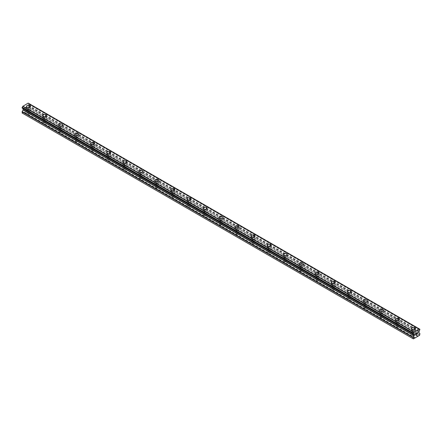 <?xml version="1.0" encoding="UTF-8"?>
<svg xmlns="http://www.w3.org/2000/svg" width="442" height="442" viewBox="0 0 442 442"><rect width="100%" height="100%" fill="white"/><g stroke="black" fill="none" stroke-linecap="round" stroke-linejoin="round"><path stroke-width="0.33" stroke-dasharray="2.21 1.66" d="M27.614 113.616A1.276 0.735 0 0 0 29.006 113.776A1.276 0.735 0 0 0 29.791 113.097A1.276 0.735 0 0 0 29.421 112.577A1.276 0.735 0 0 0 28.028 112.417A1.276 0.735 0 0 0 27.238 113.097A1.276 0.735 0 0 0 27.614 113.616M27.614 109.682A1.276 0.735 0 0 0 29.006 109.843A1.276 0.735 0 0 0 29.791 109.163A1.276 0.735 0 0 0 29.421 108.638A1.276 0.735 0 0 0 28.028 108.483A1.276 0.735 0 0 0 27.238 109.163A1.276 0.735 0 0 0 27.614 109.682M30.504 106.384L30.504 106.384A1.983 1.144 180 0 1 29.277 107.445A1.983 1.144 180 0 1 27.111 107.196A1.983 1.144 180 0 1 26.531 106.384L26.531 106.384M43.653 122.882A1.276 0.735 0 0 0 45.045 123.036A1.276 0.735 0 0 0 45.83 122.357A1.276 0.735 0 0 0 45.46 121.837A1.276 0.735 0 0 0 44.067 121.677A1.276 0.735 0 0 0 43.283 122.357A1.276 0.735 0 0 0 43.653 122.882M43.653 118.942A1.276 0.735 0 0 0 45.045 119.102A1.276 0.735 0 0 0 45.83 118.423A1.276 0.735 0 0 0 45.46 117.904A1.276 0.735 0 0 0 44.067 117.743A1.276 0.735 0 0 0 43.283 118.423A1.276 0.735 0 0 0 43.653 118.942M46.543 115.644L46.543 115.644A1.983 1.144 180 0 1 45.316 116.705A1.983 1.144 180 0 1 43.15 116.456A1.983 1.144 180 0 1 42.57 115.644L42.57 115.644M59.692 132.141A1.276 0.735 0 0 0 61.084 132.302A1.276 0.735 0 0 0 61.874 131.617A1.276 0.735 0 0 0 61.499 131.097A1.276 0.735 0 0 0 60.106 130.937A1.276 0.735 0 0 0 59.322 131.617A1.276 0.735 0 0 0 59.692 132.141M59.692 128.202A1.276 0.735 0 0 0 61.084 128.362A1.276 0.735 0 0 0 61.874 127.683A1.276 0.735 0 0 0 61.499 127.163A1.276 0.735 0 0 0 60.106 127.003A1.276 0.735 0 0 0 59.322 127.683A1.276 0.735 0 0 0 59.692 128.202M62.582 124.909L62.582 124.904A1.983 1.144 180 0 1 62.582 124.909A1.983 1.144 180 0 1 61.355 125.964A1.983 1.144 180 0 1 59.195 125.716A1.983 1.144 180 0 1 58.609 124.909A1.983 1.144 180 0 1 58.609 124.904L58.609 124.909M75.737 141.401A1.276 0.735 0 0 0 77.123 141.562A1.276 0.735 0 0 0 77.914 140.882A1.276 0.735 0 0 0 77.538 140.357A1.276 0.735 0 0 0 76.151 140.197A1.276 0.735 0 0 0 75.361 140.882A1.276 0.735 0 0 0 75.737 141.401M75.737 137.462A1.276 0.735 0 0 0 77.123 137.622A1.276 0.735 0 0 0 77.914 136.943A1.276 0.735 0 0 0 77.538 136.423A1.276 0.735 0 0 0 76.151 136.263A1.276 0.735 0 0 0 75.361 136.943A1.276 0.735 0 0 0 75.737 137.462M78.621 134.169L78.621 134.169A1.983 1.144 180 0 1 77.394 135.224A1.983 1.144 180 0 1 75.234 134.976A1.983 1.144 180 0 1 74.654 134.169L74.654 134.164M91.776 150.661A1.276 0.735 0 0 0 93.168 150.821A1.276 0.735 0 0 0 93.953 150.142A1.276 0.735 0 0 0 93.582 149.617A1.276 0.735 0 0 0 92.19 149.462A1.276 0.735 0 0 0 91.4 150.142A1.276 0.735 0 0 0 91.776 150.661M91.776 146.727A1.276 0.735 0 0 0 93.168 146.888A1.276 0.735 0 0 0 93.953 146.203A1.276 0.735 0 0 0 93.582 145.683A1.276 0.735 0 0 0 92.19 145.523A1.276 0.735 0 0 0 91.4 146.203A1.276 0.735 0 0 0 91.776 146.727M94.66 143.429L94.66 143.429A1.983 1.144 180 0 1 93.439 144.49A1.983 1.144 180 0 1 91.273 144.241A1.983 1.144 180 0 1 90.693 143.429L90.693 143.429M107.815 159.921A1.276 0.735 0 0 0 109.207 160.081A1.276 0.735 0 0 0 109.992 159.402A1.276 0.735 0 0 0 109.622 158.882A1.276 0.735 0 0 0 108.229 158.722A1.276 0.735 0 0 0 107.439 159.402A1.276 0.735 0 0 0 107.815 159.921M107.815 155.987A1.276 0.735 0 0 0 109.207 156.148A1.276 0.735 0 0 0 109.992 155.468A1.276 0.735 0 0 0 109.622 154.943A1.276 0.735 0 0 0 108.229 154.783A1.276 0.735 0 0 0 107.439 155.468A1.276 0.735 0 0 0 107.815 155.987M110.704 152.689L110.704 152.689A1.983 1.144 180 0 1 109.478 153.75A1.983 1.144 180 0 1 107.312 153.501A1.983 1.144 180 0 1 106.732 152.689L106.732 152.689M123.854 169.181A1.276 0.735 0 0 0 125.246 169.341A1.276 0.735 0 0 0 126.036 168.662A1.276 0.735 0 0 0 125.661 168.142A1.276 0.735 0 0 0 124.268 167.982A1.276 0.735 0 0 0 123.484 168.662A1.276 0.735 0 0 0 123.854 169.181M123.854 165.247A1.276 0.735 0 0 0 125.246 165.407A1.276 0.735 0 0 0 126.036 164.728A1.276 0.735 0 0 0 125.661 164.203A1.276 0.735 0 0 0 124.268 164.048A1.276 0.735 0 0 0 123.484 164.728A1.276 0.735 0 0 0 123.854 165.247M126.743 161.949L126.743 161.949A1.983 1.144 180 0 1 125.517 163.01A1.983 1.144 180 0 1 123.357 162.761A1.983 1.144 180 0 1 122.771 161.949L122.771 161.949M139.899 178.446A1.276 0.735 0 0 0 141.285 178.601A1.276 0.735 0 0 0 142.075 177.922A1.276 0.735 0 0 0 141.7 177.402A1.276 0.735 0 0 0 140.307 177.242A1.276 0.735 0 0 0 139.523 177.922A1.276 0.735 0 0 0 139.899 178.446M139.899 174.507A1.276 0.735 0 0 0 141.285 174.667A1.276 0.735 0 0 0 142.075 173.988A1.276 0.735 0 0 0 141.7 173.468A1.276 0.735 0 0 0 140.307 173.308A1.276 0.735 0 0 0 139.523 173.988A1.276 0.735 0 0 0 139.899 174.507M142.783 171.209L142.783 171.209A1.983 1.144 180 0 1 141.556 172.269A1.983 1.144 180 0 1 139.396 172.021A1.983 1.144 180 0 1 138.816 171.209L138.816 171.209M155.938 187.706A1.276 0.735 0 0 0 157.324 187.867A1.276 0.735 0 0 0 158.114 187.181A1.276 0.735 0 0 0 157.739 186.662A1.276 0.735 0 0 0 156.352 186.502A1.276 0.735 0 0 0 155.562 187.181A1.276 0.735 0 0 0 155.938 187.706M155.938 183.767A1.276 0.735 0 0 0 157.324 183.927A1.276 0.735 0 0 0 158.114 183.248A1.276 0.735 0 0 0 157.739 182.728A1.276 0.735 0 0 0 156.352 182.568A1.276 0.735 0 0 0 155.562 183.248A1.276 0.735 0 0 0 155.938 183.767M158.822 180.474L158.822 180.469A1.983 1.144 180 0 1 158.822 180.474A1.983 1.144 180 0 1 157.601 181.529A1.983 1.144 180 0 1 155.435 181.281A1.983 1.144 180 0 1 154.855 180.474A1.983 1.144 180 0 1 154.855 180.469L154.855 180.469M171.977 196.966A1.276 0.735 0 0 0 173.369 197.126A1.276 0.735 0 0 0 174.154 196.447A1.276 0.735 0 0 0 173.783 195.922A1.276 0.735 0 0 0 172.391 195.762A1.276 0.735 0 0 0 171.601 196.447A1.276 0.735 0 0 0 171.977 196.966M171.977 193.027A1.276 0.735 0 0 0 173.369 193.187A1.276 0.735 0 0 0 174.154 192.508A1.276 0.735 0 0 0 173.783 191.988A1.276 0.735 0 0 0 172.391 191.828A1.276 0.735 0 0 0 171.601 192.508A1.276 0.735 0 0 0 171.977 193.027M174.866 189.734L174.866 189.734A1.983 1.144 180 0 1 173.64 190.789A1.983 1.144 180 0 1 171.474 190.541A1.983 1.144 180 0 1 170.894 189.734L170.894 189.728M188.016 206.226A1.276 0.735 0 0 0 189.408 206.386A1.276 0.735 0 0 0 190.193 205.707A1.276 0.735 0 0 0 189.822 205.182A1.276 0.735 0 0 0 188.43 205.027A1.276 0.735 0 0 0 187.646 205.707A1.276 0.735 0 0 0 188.016 206.226M188.016 202.292A1.276 0.735 0 0 0 189.408 202.453A1.276 0.735 0 0 0 190.193 201.767A1.276 0.735 0 0 0 189.822 201.248A1.276 0.735 0 0 0 188.43 201.088A1.276 0.735 0 0 0 187.646 201.767A1.276 0.735 0 0 0 188.016 202.292M190.905 198.994L190.905 198.994A1.983 1.144 180 0 1 189.679 200.055A1.983 1.144 180 0 1 187.518 199.806A1.983 1.144 180 0 1 186.933 198.994L186.933 198.988M204.055 215.486A1.276 0.735 0 0 0 205.447 215.646A1.276 0.735 0 0 0 206.237 214.967A1.276 0.735 0 0 0 205.862 214.447A1.276 0.735 0 0 0 204.469 214.287A1.276 0.735 0 0 0 203.685 214.967A1.276 0.735 0 0 0 204.055 215.486M204.055 211.552A1.276 0.735 0 0 0 205.447 211.712A1.276 0.735 0 0 0 206.237 211.033A1.276 0.735 0 0 0 205.862 210.508A1.276 0.735 0 0 0 204.469 210.348A1.276 0.735 0 0 0 203.685 211.033A1.276 0.735 0 0 0 204.055 211.552M206.944 208.254L206.944 208.254A1.983 1.144 180 0 1 205.718 209.315A1.983 1.144 180 0 1 203.558 209.066A1.983 1.144 180 0 1 202.977 208.254L202.977 208.254M220.099 224.746A1.276 0.735 0 0 0 221.486 224.906A1.276 0.735 0 0 0 222.276 224.227A1.276 0.735 0 0 0 221.901 223.707A1.276 0.735 0 0 0 220.514 223.547A1.276 0.735 0 0 0 219.724 224.227A1.276 0.735 0 0 0 220.099 224.746M220.099 220.812A1.276 0.735 0 0 0 221.486 220.972A1.276 0.735 0 0 0 222.276 220.293A1.276 0.735 0 0 0 221.901 219.768A1.276 0.735 0 0 0 220.514 219.608A1.276 0.735 0 0 0 219.724 220.293A1.276 0.735 0 0 0 220.099 220.812M222.983 217.514L222.983 217.514A1.983 1.144 180 0 1 221.757 218.575A1.983 1.144 180 0 1 219.597 218.326A1.983 1.144 180 0 1 219.017 217.514L219.017 217.514M236.138 234.006A1.276 0.735 0 0 0 237.531 234.166A1.276 0.735 0 0 0 238.315 233.487A1.276 0.735 0 0 0 237.945 232.967A1.276 0.735 0 0 0 236.553 232.807A1.276 0.735 0 0 0 235.763 233.487A1.276 0.735 0 0 0 236.138 234.006M236.138 230.072A1.276 0.735 0 0 0 237.531 230.232A1.276 0.735 0 0 0 238.315 229.553A1.276 0.735 0 0 0 237.945 229.033A1.276 0.735 0 0 0 236.553 228.873A1.276 0.735 0 0 0 235.763 229.553A1.276 0.735 0 0 0 236.138 230.072M239.023 226.774L239.023 226.774A1.983 1.144 180 0 1 237.802 227.834A1.983 1.144 180 0 1 235.636 227.586A1.983 1.144 180 0 1 235.056 226.774L235.056 226.774M252.178 243.271A1.276 0.735 0 0 0 253.57 243.431A1.276 0.735 0 0 0 254.354 242.746A1.276 0.735 0 0 0 253.984 242.227A1.276 0.735 0 0 0 252.592 242.067A1.276 0.735 0 0 0 251.807 242.746A1.276 0.735 0 0 0 252.178 243.271M252.178 239.332A1.276 0.735 0 0 0 253.57 239.492A1.276 0.735 0 0 0 254.354 238.813A1.276 0.735 0 0 0 253.984 238.293A1.276 0.735 0 0 0 252.592 238.133A1.276 0.735 0 0 0 251.807 238.813A1.276 0.735 0 0 0 252.178 239.332M255.067 236.039L255.067 236.034A1.983 1.144 180 0 1 255.067 236.039A1.983 1.144 180 0 1 253.841 237.094A1.983 1.144 180 0 1 251.675 236.846A1.983 1.144 180 0 1 251.095 236.039A1.983 1.144 180 0 1 251.095 236.034L251.095 236.034M268.217 252.531A1.276 0.735 0 0 0 269.609 252.691A1.276 0.735 0 0 0 270.399 252.012A1.276 0.735 0 0 0 270.023 251.487A1.276 0.735 0 0 0 268.631 251.327A1.276 0.735 0 0 0 267.846 252.012A1.276 0.735 0 0 0 268.217 252.531M268.217 248.592A1.276 0.735 0 0 0 269.609 248.752A1.276 0.735 0 0 0 270.399 248.072A1.276 0.735 0 0 0 270.023 247.553A1.276 0.735 0 0 0 268.631 247.393A1.276 0.735 0 0 0 267.846 248.072A1.276 0.735 0 0 0 268.217 248.592M271.106 245.293L271.106 245.299A1.983 1.144 180 0 1 269.88 246.354A1.983 1.144 180 0 1 267.719 246.106A1.983 1.144 180 0 1 267.134 245.299L267.134 245.293M284.261 261.791A1.276 0.735 0 0 0 285.648 261.951A1.276 0.735 0 0 0 286.438 261.272A1.276 0.735 0 0 0 286.062 260.747A1.276 0.735 0 0 0 284.676 260.592A1.276 0.735 0 0 0 283.886 261.272A1.276 0.735 0 0 0 284.261 261.791M284.261 257.857A1.276 0.735 0 0 0 285.648 258.017A1.276 0.735 0 0 0 286.438 257.332A1.276 0.735 0 0 0 286.062 256.813A1.276 0.735 0 0 0 284.676 256.653A1.276 0.735 0 0 0 283.886 257.332A1.276 0.735 0 0 0 284.261 257.857M287.145 254.559L287.145 254.559A1.983 1.144 180 0 1 285.919 255.62A1.983 1.144 180 0 1 283.758 255.371A1.983 1.144 180 0 1 283.178 254.559L283.178 254.553M300.3 271.051A1.276 0.735 0 0 0 301.693 271.211A1.276 0.735 0 0 0 302.477 270.532A1.276 0.735 0 0 0 302.101 270.012A1.276 0.735 0 0 0 300.715 269.852A1.276 0.735 0 0 0 299.925 270.532A1.276 0.735 0 0 0 300.3 271.051M300.3 267.117A1.276 0.735 0 0 0 301.693 267.277A1.276 0.735 0 0 0 302.477 266.592A1.276 0.735 0 0 0 302.101 266.073A1.276 0.735 0 0 0 300.715 265.913A1.276 0.735 0 0 0 299.925 266.592A1.276 0.735 0 0 0 300.3 267.117M303.184 263.819L303.184 263.819A1.983 1.144 180 0 1 301.963 264.88A1.983 1.144 180 0 1 299.798 264.631A1.983 1.144 180 0 1 299.217 263.819L299.217 263.819M316.339 280.311A1.276 0.735 0 0 0 317.732 280.471A1.276 0.735 0 0 0 318.516 279.792A1.276 0.735 0 0 0 318.146 279.272A1.276 0.735 0 0 0 316.754 279.112A1.276 0.735 0 0 0 315.964 279.792A1.276 0.735 0 0 0 316.339 280.311M316.339 276.377A1.276 0.735 0 0 0 317.732 276.537A1.276 0.735 0 0 0 318.516 275.858A1.276 0.735 0 0 0 318.146 275.333A1.276 0.735 0 0 0 316.754 275.173A1.276 0.735 0 0 0 315.964 275.858A1.276 0.735 0 0 0 316.339 276.377M319.229 273.079L319.229 273.079A1.983 1.144 180 0 1 318.002 274.139A1.983 1.144 180 0 1 315.837 273.891A1.983 1.144 180 0 1 315.257 273.079L315.257 273.079M332.378 289.571A1.276 0.735 0 0 0 333.771 289.731A1.276 0.735 0 0 0 334.561 289.051A1.276 0.735 0 0 0 334.185 288.532A1.276 0.735 0 0 0 332.793 288.372A1.276 0.735 0 0 0 332.008 289.051A1.276 0.735 0 0 0 332.378 289.571M332.378 285.637A1.276 0.735 0 0 0 333.771 285.797A1.276 0.735 0 0 0 334.561 285.118A1.276 0.735 0 0 0 334.185 284.598A1.276 0.735 0 0 0 332.793 284.438A1.276 0.735 0 0 0 332.008 285.118A1.276 0.735 0 0 0 332.378 285.637M335.268 282.339L335.268 282.339A1.983 1.144 180 0 1 334.041 283.399A1.983 1.144 180 0 1 331.881 283.151A1.983 1.144 180 0 1 331.296 282.339L331.296 282.339M348.423 298.836A1.276 0.735 0 0 0 349.81 298.996A1.276 0.735 0 0 0 350.6 298.311A1.276 0.735 0 0 0 350.224 297.792A1.276 0.735 0 0 0 348.832 297.632A1.276 0.735 0 0 0 348.047 298.311A1.276 0.735 0 0 0 348.423 298.836M348.423 294.897A1.276 0.735 0 0 0 349.81 295.057A1.276 0.735 0 0 0 350.6 294.378A1.276 0.735 0 0 0 350.224 293.858A1.276 0.735 0 0 0 348.832 293.698A1.276 0.735 0 0 0 348.047 294.378A1.276 0.735 0 0 0 348.423 294.897M351.307 291.604L351.307 291.598A1.983 1.144 180 0 1 351.307 291.604A1.983 1.144 180 0 1 350.081 292.659A1.983 1.144 180 0 1 347.92 292.411A1.983 1.144 180 0 1 347.34 291.604A1.983 1.144 180 0 1 347.34 291.598L347.34 291.598M364.462 308.096A1.276 0.735 0 0 0 365.849 308.256A1.276 0.735 0 0 0 366.639 307.577A1.276 0.735 0 0 0 366.263 307.052A1.276 0.735 0 0 0 364.877 306.892A1.276 0.735 0 0 0 364.086 307.577A1.276 0.735 0 0 0 364.462 308.096M364.462 304.157A1.276 0.735 0 0 0 365.849 304.317A1.276 0.735 0 0 0 366.639 303.637A1.276 0.735 0 0 0 366.263 303.118A1.276 0.735 0 0 0 364.877 302.958A1.276 0.735 0 0 0 364.086 303.637A1.276 0.735 0 0 0 364.462 304.157M367.346 300.864L367.346 300.858A1.983 1.144 180 0 1 367.346 300.864A1.983 1.144 180 0 1 366.125 301.919A1.983 1.144 180 0 1 363.959 301.671A1.983 1.144 180 0 1 363.379 300.864A1.983 1.144 180 0 1 363.379 300.858L363.379 300.858M380.501 317.356A1.276 0.735 0 0 0 381.894 317.516A1.276 0.735 0 0 0 382.678 316.837A1.276 0.735 0 0 0 382.308 316.312A1.276 0.735 0 0 0 380.916 316.152A1.276 0.735 0 0 0 380.126 316.837A1.276 0.735 0 0 0 380.501 317.356M380.501 313.422A1.276 0.735 0 0 0 381.894 313.577A1.276 0.735 0 0 0 382.678 312.897A1.276 0.735 0 0 0 382.308 312.378A1.276 0.735 0 0 0 380.916 312.218A1.276 0.735 0 0 0 380.126 312.897A1.276 0.735 0 0 0 380.501 313.422M383.391 310.124L383.391 310.124A1.983 1.144 180 0 1 382.164 311.179A1.983 1.144 180 0 1 379.998 310.936A1.983 1.144 180 0 1 379.418 310.124L379.418 310.118M396.54 326.616A1.276 0.735 0 0 0 397.933 326.776A1.276 0.735 0 0 0 398.717 326.097A1.276 0.735 0 0 0 398.347 325.577A1.276 0.735 0 0 0 396.955 325.417A1.276 0.735 0 0 0 396.17 326.097A1.276 0.735 0 0 0 396.54 326.616M396.54 322.682A1.276 0.735 0 0 0 397.933 322.842A1.276 0.735 0 0 0 398.717 322.157A1.276 0.735 0 0 0 398.347 321.638A1.276 0.735 0 0 0 396.955 321.478A1.276 0.735 0 0 0 396.17 322.157A1.276 0.735 0 0 0 396.54 322.682M399.43 319.384L399.43 319.384A1.983 1.144 180 0 1 398.203 320.444A1.983 1.144 180 0 1 396.038 320.196A1.983 1.144 180 0 1 395.457 319.384L395.457 319.384M412.579 335.876A1.276 0.735 0 0 0 413.972 336.036A1.276 0.735 0 0 0 414.762 335.356A1.276 0.735 0 0 0 414.386 334.837A1.276 0.735 0 0 0 412.994 334.677A1.276 0.735 0 0 0 412.209 335.356A1.276 0.735 0 0 0 412.579 335.876M412.579 331.942A1.276 0.735 0 0 0 413.972 332.102A1.276 0.735 0 0 0 414.762 331.423A1.276 0.735 0 0 0 414.386 330.898A1.276 0.735 0 0 0 412.994 330.738A1.276 0.735 0 0 0 412.209 331.423A1.276 0.735 0 0 0 412.579 331.942M415.469 328.644L415.469 328.644A1.983 1.144 180 0 1 414.242 329.704A1.983 1.144 180 0 1 412.082 329.456A1.983 1.144 180 0 1 411.496 328.644L411.496 328.644M412.082 332.229A1.983 1.144 0 0 0 414.242 332.478A1.983 1.144 0 0 0 415.469 331.423A1.983 1.144 0 0 0 414.889 330.61A1.983 1.144 0 0 0 412.723 330.362A1.983 1.144 0 0 0 411.496 331.423A1.983 1.144 0 0 0 412.082 332.229M412.082 329.732A1.983 1.144 0 0 0 414.242 329.981A1.983 1.144 0 0 0 415.469 328.92A1.983 1.144 0 0 0 414.889 328.113A1.983 1.144 0 0 0 412.723 327.865A1.983 1.144 0 0 0 411.496 328.92A1.983 1.144 0 0 0 412.082 329.732M396.038 322.969A1.983 1.144 0 0 0 398.203 323.218A1.983 1.144 0 0 0 399.43 322.157A1.983 1.144 0 0 0 398.85 321.351A1.983 1.144 0 0 0 396.684 321.102A1.983 1.144 0 0 0 395.457 322.157A1.983 1.144 0 0 0 396.038 322.969M396.038 320.472A1.983 1.144 0 0 0 398.203 320.721A1.983 1.144 0 0 0 399.43 319.66A1.983 1.144 0 0 0 398.85 318.853A1.983 1.144 0 0 0 396.684 318.605A1.983 1.144 0 0 0 395.457 319.66A1.983 1.144 0 0 0 396.038 320.472M379.998 313.709A1.983 1.144 0 0 0 382.164 313.958A1.983 1.144 0 0 0 383.391 312.897A1.983 1.144 0 0 0 382.805 312.091A1.983 1.144 0 0 0 380.645 311.842A1.983 1.144 0 0 0 379.418 312.897A1.983 1.144 0 0 0 379.998 313.709M379.998 311.212A1.983 1.144 0 0 0 382.164 311.461A1.983 1.144 0 0 0 383.391 310.4A1.983 1.144 0 0 0 382.805 309.588A1.983 1.144 0 0 0 380.645 309.345A1.983 1.144 0 0 0 379.418 310.4A1.983 1.144 0 0 0 379.998 311.212M363.959 304.45A1.983 1.144 0 0 0 366.125 304.698A1.983 1.144 0 0 0 367.346 303.637A1.983 1.144 0 0 0 366.766 302.825A1.983 1.144 0 0 0 364.606 302.582A1.983 1.144 0 0 0 363.379 303.637A1.983 1.144 0 0 0 363.959 304.45M363.959 301.952A1.983 1.144 0 0 0 366.125 302.201A1.983 1.144 0 0 0 367.346 301.14A1.983 1.144 0 0 0 366.766 300.328A1.983 1.144 0 0 0 364.606 300.079A1.983 1.144 0 0 0 363.379 301.14A1.983 1.144 0 0 0 363.959 301.952M347.92 295.19A1.983 1.144 0 0 0 350.081 295.438A1.983 1.144 0 0 0 351.307 294.378A1.983 1.144 0 0 0 350.727 293.565A1.983 1.144 0 0 0 348.561 293.317A1.983 1.144 0 0 0 347.34 294.378A1.983 1.144 0 0 0 347.92 295.19M347.92 292.687A1.983 1.144 0 0 0 350.081 292.936A1.983 1.144 0 0 0 351.307 291.88A1.983 1.144 0 0 0 350.727 291.068A1.983 1.144 0 0 0 348.561 290.819A1.983 1.144 0 0 0 347.34 291.88A1.983 1.144 0 0 0 347.92 292.687M331.881 285.924A1.983 1.144 0 0 0 334.041 286.173A1.983 1.144 0 0 0 335.268 285.118A1.983 1.144 0 0 0 334.688 284.305A1.983 1.144 0 0 0 332.522 284.057A1.983 1.144 0 0 0 331.296 285.118A1.983 1.144 0 0 0 331.881 285.924M331.881 283.427A1.983 1.144 0 0 0 334.041 283.676A1.983 1.144 0 0 0 335.268 282.62A1.983 1.144 0 0 0 334.688 281.808A1.983 1.144 0 0 0 332.522 281.56A1.983 1.144 0 0 0 331.296 282.62A1.983 1.144 0 0 0 331.881 283.427M315.837 276.664A1.983 1.144 0 0 0 318.002 276.913A1.983 1.144 0 0 0 319.229 275.858A1.983 1.144 0 0 0 318.643 275.046A1.983 1.144 0 0 0 316.483 274.797A1.983 1.144 0 0 0 315.257 275.858A1.983 1.144 0 0 0 315.837 276.664M315.837 274.167A1.983 1.144 0 0 0 318.002 274.416A1.983 1.144 0 0 0 319.229 273.355A1.983 1.144 0 0 0 318.643 272.548A1.983 1.144 0 0 0 316.483 272.3A1.983 1.144 0 0 0 315.257 273.355A1.983 1.144 0 0 0 315.837 274.167M299.798 267.404A1.983 1.144 0 0 0 301.963 267.653A1.983 1.144 0 0 0 303.184 266.592A1.983 1.144 0 0 0 302.604 265.786A1.983 1.144 0 0 0 300.444 265.537A1.983 1.144 0 0 0 299.217 266.592A1.983 1.144 0 0 0 299.798 267.404M299.798 264.907A1.983 1.144 0 0 0 301.963 265.156A1.983 1.144 0 0 0 303.184 264.095A1.983 1.144 0 0 0 302.604 263.288A1.983 1.144 0 0 0 300.444 263.04A1.983 1.144 0 0 0 299.217 264.095A1.983 1.144 0 0 0 299.798 264.907M283.758 258.145A1.983 1.144 0 0 0 285.919 258.393A1.983 1.144 0 0 0 287.145 257.332A1.983 1.144 0 0 0 286.565 256.526A1.983 1.144 0 0 0 284.399 256.277A1.983 1.144 0 0 0 283.178 257.332A1.983 1.144 0 0 0 283.758 258.145M283.758 255.647A1.983 1.144 0 0 0 285.919 255.896A1.983 1.144 0 0 0 287.145 254.835A1.983 1.144 0 0 0 286.565 254.028A1.983 1.144 0 0 0 284.399 253.78A1.983 1.144 0 0 0 283.178 254.835A1.983 1.144 0 0 0 283.758 255.647M267.719 248.885A1.983 1.144 0 0 0 269.88 249.133A1.983 1.144 0 0 0 271.106 248.072A1.983 1.144 0 0 0 270.526 247.26A1.983 1.144 0 0 0 268.36 247.017A1.983 1.144 0 0 0 267.134 248.072A1.983 1.144 0 0 0 267.719 248.885M267.719 246.387A1.983 1.144 0 0 0 269.88 246.636A1.983 1.144 0 0 0 271.106 245.575A1.983 1.144 0 0 0 270.526 244.763A1.983 1.144 0 0 0 268.36 244.514A1.983 1.144 0 0 0 267.134 245.575A1.983 1.144 0 0 0 267.719 246.387M251.675 239.625A1.983 1.144 0 0 0 253.841 239.873A1.983 1.144 0 0 0 255.067 238.813A1.983 1.144 0 0 0 254.482 238A1.983 1.144 0 0 0 252.321 237.752A1.983 1.144 0 0 0 251.095 238.813A1.983 1.144 0 0 0 251.675 239.625M251.675 237.127A1.983 1.144 0 0 0 253.841 237.371A1.983 1.144 0 0 0 255.067 236.315A1.983 1.144 0 0 0 254.482 235.503A1.983 1.144 0 0 0 252.321 235.255A1.983 1.144 0 0 0 251.095 236.315A1.983 1.144 0 0 0 251.675 237.127M235.636 230.359A1.983 1.144 0 0 0 237.802 230.608A1.983 1.144 0 0 0 239.023 229.553A1.983 1.144 0 0 0 238.442 228.741A1.983 1.144 0 0 0 236.282 228.492A1.983 1.144 0 0 0 235.056 229.553A1.983 1.144 0 0 0 235.636 230.359M235.636 227.862A1.983 1.144 0 0 0 237.802 228.111A1.983 1.144 0 0 0 239.023 227.055A1.983 1.144 0 0 0 238.442 226.243A1.983 1.144 0 0 0 236.282 225.995A1.983 1.144 0 0 0 235.056 227.055A1.983 1.144 0 0 0 235.636 227.862M219.597 221.099A1.983 1.144 0 0 0 221.757 221.348A1.983 1.144 0 0 0 222.983 220.293A1.983 1.144 0 0 0 222.403 219.481A1.983 1.144 0 0 0 220.243 219.232A1.983 1.144 0 0 0 219.017 220.293A1.983 1.144 0 0 0 219.597 221.099M219.597 218.602A1.983 1.144 0 0 0 221.757 218.851A1.983 1.144 0 0 0 222.983 217.796A1.983 1.144 0 0 0 222.403 216.983A1.983 1.144 0 0 0 220.243 216.735A1.983 1.144 0 0 0 219.017 217.796A1.983 1.144 0 0 0 219.597 218.602M203.558 211.84A1.983 1.144 0 0 0 205.718 212.088A1.983 1.144 0 0 0 206.944 211.033A1.983 1.144 0 0 0 206.364 210.221A1.983 1.144 0 0 0 204.198 209.972A1.983 1.144 0 0 0 202.977 211.033A1.983 1.144 0 0 0 203.558 211.84M203.558 209.342A1.983 1.144 0 0 0 205.718 209.591A1.983 1.144 0 0 0 206.944 208.53A1.983 1.144 0 0 0 206.364 207.723A1.983 1.144 0 0 0 204.198 207.475A1.983 1.144 0 0 0 202.977 208.53A1.983 1.144 0 0 0 203.558 209.342M187.518 202.58A1.983 1.144 0 0 0 189.679 202.828A1.983 1.144 0 0 0 190.905 201.767A1.983 1.144 0 0 0 190.325 200.961A1.983 1.144 0 0 0 188.159 200.712A1.983 1.144 0 0 0 186.933 201.767A1.983 1.144 0 0 0 187.518 202.58M187.518 200.082A1.983 1.144 0 0 0 189.679 200.331A1.983 1.144 0 0 0 190.905 199.27A1.983 1.144 0 0 0 190.325 198.464A1.983 1.144 0 0 0 188.159 198.215A1.983 1.144 0 0 0 186.933 199.27A1.983 1.144 0 0 0 187.518 200.082M171.474 193.32A1.983 1.144 0 0 0 173.64 193.568A1.983 1.144 0 0 0 174.866 192.508A1.983 1.144 0 0 0 174.281 191.701A1.983 1.144 0 0 0 172.12 191.452A1.983 1.144 0 0 0 170.894 192.508A1.983 1.144 0 0 0 171.474 193.32M171.474 190.822A1.983 1.144 0 0 0 173.64 191.071A1.983 1.144 0 0 0 174.866 190.01A1.983 1.144 0 0 0 174.281 189.198A1.983 1.144 0 0 0 172.12 188.949A1.983 1.144 0 0 0 170.894 190.01A1.983 1.144 0 0 0 171.474 190.822M155.435 184.06A1.983 1.144 0 0 0 157.601 184.308A1.983 1.144 0 0 0 158.822 183.248A1.983 1.144 0 0 0 158.242 182.435A1.983 1.144 0 0 0 156.081 182.187A1.983 1.144 0 0 0 154.855 183.248A1.983 1.144 0 0 0 155.435 184.06M155.435 181.563A1.983 1.144 0 0 0 157.601 181.806A1.983 1.144 0 0 0 158.822 180.75A1.983 1.144 0 0 0 158.242 179.938A1.983 1.144 0 0 0 156.081 179.69A1.983 1.144 0 0 0 154.855 180.75A1.983 1.144 0 0 0 155.435 181.563M139.396 174.8A1.983 1.144 0 0 0 141.556 175.043A1.983 1.144 0 0 0 142.783 173.988A1.983 1.144 0 0 0 142.202 173.176A1.983 1.144 0 0 0 140.037 172.927A1.983 1.144 0 0 0 138.816 173.988A1.983 1.144 0 0 0 139.396 174.8M139.396 172.297A1.983 1.144 0 0 0 141.556 172.546A1.983 1.144 0 0 0 142.783 171.49A1.983 1.144 0 0 0 142.202 170.678A1.983 1.144 0 0 0 140.037 170.43A1.983 1.144 0 0 0 138.816 171.49A1.983 1.144 0 0 0 139.396 172.297M123.357 165.535A1.983 1.144 0 0 0 125.517 165.783A1.983 1.144 0 0 0 126.743 164.728A1.983 1.144 0 0 0 126.163 163.916A1.983 1.144 0 0 0 123.998 163.667A1.983 1.144 0 0 0 122.771 164.728A1.983 1.144 0 0 0 123.357 165.535M123.357 163.037A1.983 1.144 0 0 0 125.517 163.286A1.983 1.144 0 0 0 126.743 162.231A1.983 1.144 0 0 0 126.163 161.418A1.983 1.144 0 0 0 123.998 161.17A1.983 1.144 0 0 0 122.771 162.231A1.983 1.144 0 0 0 123.357 163.037M107.312 156.275A1.983 1.144 0 0 0 109.478 156.523A1.983 1.144 0 0 0 110.704 155.468A1.983 1.144 0 0 0 110.119 154.656A1.983 1.144 0 0 0 107.959 154.407A1.983 1.144 0 0 0 106.732 155.468A1.983 1.144 0 0 0 107.312 156.275M107.312 153.777A1.983 1.144 0 0 0 109.478 154.026A1.983 1.144 0 0 0 110.704 152.965A1.983 1.144 0 0 0 110.119 152.158A1.983 1.144 0 0 0 107.959 151.91A1.983 1.144 0 0 0 106.732 152.965A1.983 1.144 0 0 0 107.312 153.777M91.273 147.015A1.983 1.144 0 0 0 93.439 147.263A1.983 1.144 0 0 0 94.66 146.203A1.983 1.144 0 0 0 94.08 145.396A1.983 1.144 0 0 0 91.919 145.147A1.983 1.144 0 0 0 90.693 146.203A1.983 1.144 0 0 0 91.273 147.015M91.273 144.517A1.983 1.144 0 0 0 93.439 144.766A1.983 1.144 0 0 0 94.66 143.705A1.983 1.144 0 0 0 94.08 142.899A1.983 1.144 0 0 0 91.919 142.65A1.983 1.144 0 0 0 90.693 143.705A1.983 1.144 0 0 0 91.273 144.517M75.234 137.755A1.983 1.144 0 0 0 77.394 138.003A1.983 1.144 0 0 0 78.621 136.943A1.983 1.144 0 0 0 78.041 136.136A1.983 1.144 0 0 0 75.875 135.887A1.983 1.144 0 0 0 74.654 136.943A1.983 1.144 0 0 0 75.234 137.755M75.234 135.258A1.983 1.144 0 0 0 77.394 135.506A1.983 1.144 0 0 0 78.621 134.445A1.983 1.144 0 0 0 78.041 133.633A1.983 1.144 0 0 0 75.875 133.385A1.983 1.144 0 0 0 74.654 134.445A1.983 1.144 0 0 0 75.234 135.258M59.195 128.495A1.983 1.144 0 0 0 61.355 128.744A1.983 1.144 0 0 0 62.582 127.683A1.983 1.144 0 0 0 62.002 126.871A1.983 1.144 0 0 0 59.836 126.622A1.983 1.144 0 0 0 58.609 127.683A1.983 1.144 0 0 0 59.195 128.495M59.195 125.998A1.983 1.144 0 0 0 61.355 126.246A1.983 1.144 0 0 0 62.582 125.185A1.983 1.144 0 0 0 62.002 124.373A1.983 1.144 0 0 0 59.836 124.125A1.983 1.144 0 0 0 58.609 125.185A1.983 1.144 0 0 0 59.195 125.998M43.15 119.235A1.983 1.144 0 0 0 45.316 119.484A1.983 1.144 0 0 0 46.543 118.423A1.983 1.144 0 0 0 45.962 117.611A1.983 1.144 0 0 0 43.797 117.362A1.983 1.144 0 0 0 42.57 118.423A1.983 1.144 0 0 0 43.15 119.235M43.15 116.732A1.983 1.144 0 0 0 45.316 116.981A1.983 1.144 0 0 0 46.543 115.926A1.983 1.144 0 0 0 45.962 115.113A1.983 1.144 0 0 0 43.797 114.865A1.983 1.144 0 0 0 42.57 115.926A1.983 1.144 0 0 0 43.15 116.732M27.111 109.97A1.983 1.144 0 0 0 29.277 110.218A1.983 1.144 0 0 0 30.504 109.163A1.983 1.144 0 0 0 29.918 108.351A1.983 1.144 0 0 0 27.758 108.102A1.983 1.144 0 0 0 26.531 109.163A1.983 1.144 0 0 0 27.111 109.97M27.111 107.472A1.983 1.144 0 0 0 29.277 107.721A1.983 1.144 0 0 0 30.504 106.666A1.983 1.144 0 0 0 29.918 105.853A1.983 1.144 0 0 0 27.758 105.605A1.983 1.144 0 0 0 26.531 106.666A1.983 1.144 0 0 0 27.111 107.472M416.032 333.959L415.712 334.141M416.298 334.423L415.712 334.754M416.298 333.191L415.635 333.572L415.64 334.887M416.756 333.262L417.358 332.704M417.469 333.743L416.845 334.102M417.287 332.765L416.69 334.279M26.288 106.986L26.288 107.511L26.288 106.986L25.702 107.323L26.288 106.986M26.288 107.511L25.968 107.699L26.288 107.516M25.968 107.787L26.288 107.599L25.968 107.787M26.288 107.599L26.288 108.13L26.288 107.599M26.288 108.13L25.702 108.467L26.288 108.13M25.702 108.555L26.36 108.168L26.36 106.853L25.702 107.323L26.365 106.859L26.365 108.174L25.702 108.555M24.89 109.025L24.967 107.831L24.89 109.025M22.398 113.158L28.614 109.566L28.918 107.854L27.896 107.036L28.255 105.218A0.934 0.541 -60 0 1 28.813 104.251L28.879 103.505L419.867 329.24M22.133 108.063L22.205 108.069A0.934 0.541 -60 0 1 22.575 108.069A0.934 0.541 -60 0 1 22.763 108.389L22.769 108.428M419.187 328.87L28.166 103.113M28.841 103.494L28.807 103.505A0.934 0.541 -60 0 1 28.443 103.5A0.934 0.541 -60 0 1 28.255 103.185L28.244 103.157M28.879 104.174L419.861 329.909L28.879 104.168M417.767 336.24L26.78 110.511M417.662 336.417L26.68 110.682M418.143 336.019L27.161 110.29M418.248 336.08L27.26 110.345M419.602 335.301L28.614 109.566M419.9 334.776L28.918 109.047M419.828 333.428L28.846 107.699M418.95 332.92L27.968 107.191L418.95 332.92M419.187 331.091L28.205 105.362M419.237 330.947L28.255 105.218M28.807 103.505L419.237 328.914L28.255 103.185M22.205 108.069L413.187 333.798L22.763 108.389M413.795 334.207L23.05 108.616L413.767 334.191M414.74 338.108L23.752 112.373M414.839 337.931L23.857 112.202M415.22 337.71L24.233 111.981M415.32 337.771L24.338 112.036M419.9 333.588L28.918 107.854M418.878 332.765L27.896 107.036M418.878 331.749L27.896 106.014M418.95 331.511L27.968 105.776M419.795 329.986L28.813 104.251M419.9 329.782L28.918 104.052M419.9 329.318L28.918 103.583M29.791 113.097L29.791 109.163M45.83 122.357L45.83 118.423M61.874 131.617L61.874 127.683M77.914 140.882L77.914 136.943M93.953 150.142L93.953 146.203M109.992 159.402L109.992 155.468M126.036 168.662L126.036 164.728M142.075 177.922L142.075 173.988M158.114 187.181L158.114 183.248M174.154 196.447L174.154 192.508M190.193 205.707L190.193 201.767M206.237 214.967L206.237 211.033M222.276 224.227L222.276 220.293M238.315 233.487L238.315 229.553M254.354 242.746L254.354 238.813M270.399 252.012L270.399 248.072M286.438 261.272L286.438 257.332M302.477 270.532L302.477 266.592M318.516 279.792L318.516 275.858M334.561 289.051L334.561 285.118M350.6 298.311L350.6 294.378M366.639 307.577L366.639 303.637M382.678 316.837L382.678 312.897M398.717 326.097L398.717 322.157M414.762 335.356L414.762 331.423M415.469 331.423L415.469 328.92M399.43 322.157L399.43 319.66M383.391 312.897L383.391 310.4M367.346 303.637L367.346 301.14M351.307 294.378L351.307 291.88M335.268 285.118L335.268 282.62M319.229 275.858L319.229 273.355M303.184 266.592L303.184 264.095M287.145 257.332L287.145 254.835M271.106 248.072L271.106 245.575M255.067 238.813L255.067 236.315M239.023 229.553L239.023 227.055M222.983 220.293L222.983 217.796M206.944 211.033L206.944 208.53M190.905 201.767L190.905 199.27M174.866 192.508L174.866 190.01M158.822 183.248L158.822 180.75M142.783 173.988L142.783 171.49M126.743 164.728L126.743 162.231M110.704 155.468L110.704 152.965M94.66 146.203L94.66 143.705M78.621 136.943L78.621 134.445M62.582 127.683L62.582 125.185M46.543 118.423L46.543 115.926M30.504 109.163L30.504 106.666M26.531 109.163L26.531 106.666M42.57 118.423L42.57 115.926M58.609 127.683L58.609 125.185M74.654 136.943L74.654 134.445M90.693 146.203L90.693 143.705M106.732 155.468L106.732 152.965M122.771 164.728L122.771 162.231M138.816 173.988L138.816 171.49M154.855 183.248L154.855 180.75M170.894 192.508L170.894 190.01M186.933 201.767L186.933 199.27M202.977 211.033L202.977 208.53M219.017 220.293L219.017 217.796M235.056 229.553L235.056 227.055M251.095 238.813L251.095 236.315M267.134 248.072L267.134 245.575M283.178 257.332L283.178 254.835M299.217 266.592L299.217 264.095M315.257 275.858L315.257 273.355M331.296 285.118L331.296 282.62M347.34 294.378L347.34 291.88M363.379 303.637L363.379 301.14M379.418 312.897L379.418 310.4M395.457 322.157L395.457 319.66M411.496 331.423L411.496 328.92M412.209 335.356L412.209 331.423M396.17 326.097L396.17 322.157M380.126 316.837L380.126 312.897M364.086 307.577L364.086 303.637M348.047 298.311L348.047 294.378M332.008 289.051L332.008 285.118M315.964 279.792L315.964 275.858M299.925 270.532L299.925 266.592M283.886 261.272L283.886 257.332M267.846 252.012L267.846 248.072M251.807 242.746L251.807 238.813M235.763 233.487L235.763 229.553M219.724 224.227L219.724 220.293M203.685 214.967L203.685 211.033M187.646 205.707L187.646 201.767M171.601 196.447L171.601 192.508M155.562 187.181L155.562 183.248M139.523 177.922L139.523 173.988M123.484 168.662L123.484 164.728M107.439 159.402L107.439 155.468M91.4 150.142L91.4 146.203M75.361 140.882L75.361 136.943M59.322 131.617L59.322 127.683M43.283 122.357L43.283 118.423M27.238 113.097L27.238 109.163M419.425 329.235L28.443 103.5M413.557 333.798L22.575 108.069"/><path stroke-width="0.66" d="M26.531 106.384A1.983 1.144 180 0 1 27.758 105.323A1.983 1.144 180 0 1 29.918 105.572A1.983 1.144 180 0 1 30.504 106.384A1.983 1.144 180 0 1 29.277 107.445A1.983 1.144 180 0 1 27.111 107.196A1.983 1.144 180 0 1 26.531 106.384A1.983 1.144 180 0 1 27.758 105.329A1.983 1.144 180 0 1 29.918 105.577A1.983 1.144 180 0 1 30.504 106.384M42.57 115.644A1.983 1.144 180 0 1 43.797 114.583A1.983 1.144 180 0 1 45.962 114.832A1.983 1.144 180 0 1 46.543 115.644A1.983 1.144 180 0 1 45.316 116.705A1.983 1.144 180 0 1 43.15 116.456A1.983 1.144 180 0 1 42.57 115.644A1.983 1.144 180 0 1 43.797 114.588A1.983 1.144 180 0 1 45.962 114.837A1.983 1.144 180 0 1 46.543 115.644M58.609 124.904A1.983 1.144 180 0 1 59.836 123.848A1.983 1.144 180 0 1 62.002 124.097A1.983 1.144 180 0 1 62.582 124.904A1.983 1.144 180 0 1 61.355 125.964A1.983 1.144 180 0 1 59.195 125.716A1.983 1.144 180 0 1 58.609 124.904A1.983 1.144 180 0 1 59.836 123.848A1.983 1.144 180 0 1 62.002 124.097A1.983 1.144 180 0 1 62.582 124.904M74.654 134.164A1.983 1.144 180 0 1 75.875 133.108A1.983 1.144 180 0 1 78.041 133.357A1.983 1.144 180 0 1 78.621 134.169A1.983 1.144 180 0 1 77.394 135.224A1.983 1.144 180 0 1 75.234 134.976A1.983 1.144 180 0 1 74.654 134.164A1.983 1.144 180 0 1 75.88 133.108A1.983 1.144 180 0 1 78.041 133.357A1.983 1.144 180 0 1 78.621 134.164M90.693 143.429A1.983 1.144 180 0 1 91.919 142.368A1.983 1.144 180 0 1 94.08 142.617A1.983 1.144 180 0 1 94.66 143.429A1.983 1.144 180 0 1 93.439 144.484A1.983 1.144 180 0 1 91.273 144.236A1.983 1.144 180 0 1 90.693 143.429A1.983 1.144 180 0 1 91.919 142.368A1.983 1.144 180 0 1 94.08 142.617A1.983 1.144 180 0 1 94.66 143.429M106.732 152.689A1.983 1.144 180 0 1 107.959 151.628A1.983 1.144 180 0 1 110.119 151.877A1.983 1.144 180 0 1 110.704 152.689A1.983 1.144 180 0 1 109.478 153.744A1.983 1.144 180 0 1 107.312 153.496A1.983 1.144 180 0 1 106.732 152.689A1.983 1.144 180 0 1 107.959 151.628A1.983 1.144 180 0 1 110.119 151.877A1.983 1.144 180 0 1 110.704 152.689M122.771 161.949A1.983 1.144 180 0 1 123.998 160.888A1.983 1.144 180 0 1 126.163 161.137A1.983 1.144 180 0 1 126.743 161.949A1.983 1.144 180 0 1 125.517 163.004A1.983 1.144 180 0 1 123.357 162.761A1.983 1.144 180 0 1 122.771 161.949A1.983 1.144 180 0 1 123.998 160.894A1.983 1.144 180 0 1 126.163 161.142A1.983 1.144 180 0 1 126.743 161.949M138.816 171.209A1.983 1.144 180 0 1 140.037 170.148A1.983 1.144 180 0 1 142.202 170.397A1.983 1.144 180 0 1 142.783 171.209A1.983 1.144 180 0 1 141.556 172.269A1.983 1.144 180 0 1 139.396 172.021A1.983 1.144 180 0 1 138.816 171.209A1.983 1.144 180 0 1 140.042 170.153A1.983 1.144 180 0 1 142.202 170.402A1.983 1.144 180 0 1 142.783 171.209M154.855 180.469A1.983 1.144 180 0 1 156.081 179.413A1.983 1.144 180 0 1 158.242 179.662A1.983 1.144 180 0 1 158.822 180.469A1.983 1.144 180 0 1 157.601 181.529A1.983 1.144 180 0 1 155.435 181.281A1.983 1.144 180 0 1 154.855 180.469A1.983 1.144 180 0 1 156.081 179.413A1.983 1.144 180 0 1 158.242 179.662A1.983 1.144 180 0 1 158.822 180.469M170.894 189.728A1.983 1.144 180 0 1 172.12 188.673A1.983 1.144 180 0 1 174.281 188.922A1.983 1.144 180 0 1 174.866 189.734A1.983 1.144 180 0 1 173.64 190.789A1.983 1.144 180 0 1 171.474 190.541A1.983 1.144 180 0 1 170.894 189.728A1.983 1.144 180 0 1 172.12 188.673A1.983 1.144 180 0 1 174.281 188.922A1.983 1.144 180 0 1 174.866 189.728M186.933 198.988A1.983 1.144 180 0 1 188.159 197.933A1.983 1.144 180 0 1 190.325 198.182A1.983 1.144 180 0 1 190.905 198.994A1.983 1.144 180 0 1 189.679 200.049A1.983 1.144 180 0 1 187.518 199.801A1.983 1.144 180 0 1 186.933 198.988A1.983 1.144 180 0 1 188.159 197.933A1.983 1.144 180 0 1 190.325 198.182A1.983 1.144 180 0 1 190.905 198.988M202.977 208.254A1.983 1.144 180 0 1 204.198 207.193A1.983 1.144 180 0 1 206.364 207.442A1.983 1.144 180 0 1 206.944 208.254A1.983 1.144 180 0 1 205.718 209.309A1.983 1.144 180 0 1 203.558 209.06A1.983 1.144 180 0 1 202.977 208.254A1.983 1.144 180 0 1 204.198 207.193A1.983 1.144 180 0 1 206.364 207.442A1.983 1.144 180 0 1 206.944 208.254M222.403 216.707A1.983 1.144 180 0 1 222.983 217.514A1.983 1.144 180 0 1 221.757 218.569A1.983 1.144 180 0 1 219.597 218.32A1.983 1.144 180 0 1 219.017 217.514A1.983 1.144 180 0 1 220.243 216.458A1.983 1.144 180 0 1 222.403 216.707M219.017 217.514A1.983 1.144 180 0 1 220.243 216.453A1.983 1.144 180 0 1 222.403 216.702A1.983 1.144 180 0 1 222.983 217.514M235.056 226.774A1.983 1.144 180 0 1 236.282 225.713A1.983 1.144 180 0 1 238.442 225.961A1.983 1.144 180 0 1 239.023 226.774A1.983 1.144 180 0 1 237.802 227.834A1.983 1.144 180 0 1 235.636 227.586A1.983 1.144 180 0 1 235.056 226.774A1.983 1.144 180 0 1 236.282 225.718A1.983 1.144 180 0 1 238.442 225.967A1.983 1.144 180 0 1 239.023 226.774M251.095 236.034A1.983 1.144 180 0 1 252.321 234.978A1.983 1.144 180 0 1 254.482 235.221A1.983 1.144 180 0 1 255.067 236.034A1.983 1.144 180 0 1 253.841 237.094A1.983 1.144 180 0 1 251.675 236.846A1.983 1.144 180 0 1 251.095 236.034A1.983 1.144 180 0 1 252.321 234.978A1.983 1.144 180 0 1 254.482 235.227A1.983 1.144 180 0 1 255.067 236.034M267.134 245.299A1.983 1.144 180 0 1 268.36 244.238A1.983 1.144 180 0 1 270.526 244.487A1.983 1.144 180 0 1 271.106 245.299M270.526 244.487A1.983 1.144 180 0 1 271.106 245.293A1.983 1.144 180 0 1 269.88 246.354A1.983 1.144 180 0 1 267.719 246.106A1.983 1.144 180 0 1 267.134 245.293A1.983 1.144 180 0 1 268.36 244.238A1.983 1.144 180 0 1 270.526 244.487M283.178 254.553A1.983 1.144 180 0 1 284.399 253.498A1.983 1.144 180 0 1 286.565 253.747A1.983 1.144 180 0 1 287.145 254.559A1.983 1.144 180 0 1 285.919 255.614A1.983 1.144 180 0 1 283.758 255.365A1.983 1.144 180 0 1 283.178 254.553A1.983 1.144 180 0 1 284.405 253.498A1.983 1.144 180 0 1 286.565 253.747A1.983 1.144 180 0 1 287.145 254.553M299.217 263.819A1.983 1.144 180 0 1 300.444 262.758A1.983 1.144 180 0 1 302.604 263.007A1.983 1.144 180 0 1 303.184 263.819A1.983 1.144 180 0 1 301.963 264.874A1.983 1.144 180 0 1 299.798 264.625A1.983 1.144 180 0 1 299.217 263.819A1.983 1.144 180 0 1 300.444 262.758A1.983 1.144 180 0 1 302.604 263.007A1.983 1.144 180 0 1 303.184 263.819M315.257 273.079A1.983 1.144 180 0 1 316.483 272.018A1.983 1.144 180 0 1 318.643 272.266A1.983 1.144 180 0 1 319.229 273.079A1.983 1.144 180 0 1 318.002 274.134A1.983 1.144 180 0 1 315.837 273.885A1.983 1.144 180 0 1 315.257 273.079A1.983 1.144 180 0 1 316.483 272.023A1.983 1.144 180 0 1 318.643 272.272A1.983 1.144 180 0 1 319.229 273.079M331.296 282.339A1.983 1.144 180 0 1 332.522 281.278A1.983 1.144 180 0 1 334.688 281.526A1.983 1.144 180 0 1 335.268 282.339A1.983 1.144 180 0 1 334.041 283.399A1.983 1.144 180 0 1 331.881 283.151A1.983 1.144 180 0 1 331.296 282.339A1.983 1.144 180 0 1 332.522 281.283A1.983 1.144 180 0 1 334.688 281.532A1.983 1.144 180 0 1 335.268 282.339M347.34 291.598A1.983 1.144 180 0 1 348.561 290.538A1.983 1.144 180 0 1 350.727 290.786A1.983 1.144 180 0 1 351.307 291.598A1.983 1.144 180 0 1 350.081 292.659A1.983 1.144 180 0 1 347.92 292.411A1.983 1.144 180 0 1 347.34 291.598A1.983 1.144 180 0 1 348.561 290.543A1.983 1.144 180 0 1 350.727 290.792A1.983 1.144 180 0 1 351.307 291.598M363.379 300.858A1.983 1.144 180 0 1 364.606 299.803A1.983 1.144 180 0 1 366.766 300.052A1.983 1.144 180 0 1 367.346 300.858A1.983 1.144 180 0 1 366.125 301.919A1.983 1.144 180 0 1 363.959 301.671A1.983 1.144 180 0 1 363.379 300.858A1.983 1.144 180 0 1 364.606 299.803A1.983 1.144 180 0 1 366.766 300.052A1.983 1.144 180 0 1 367.346 300.858M379.418 310.118A1.983 1.144 180 0 1 380.645 309.063A1.983 1.144 180 0 1 382.805 309.312A1.983 1.144 180 0 1 383.391 310.124A1.983 1.144 180 0 1 382.164 311.179A1.983 1.144 180 0 1 379.998 310.93A1.983 1.144 180 0 1 379.418 310.118A1.983 1.144 180 0 1 380.645 309.063A1.983 1.144 180 0 1 382.805 309.312A1.983 1.144 180 0 1 383.391 310.118M395.457 319.384A1.983 1.144 180 0 1 396.684 318.323A1.983 1.144 180 0 1 398.85 318.572A1.983 1.144 180 0 1 399.43 319.384A1.983 1.144 180 0 1 398.203 320.439A1.983 1.144 180 0 1 396.038 320.19A1.983 1.144 180 0 1 395.457 319.384A1.983 1.144 180 0 1 396.684 318.323A1.983 1.144 180 0 1 398.85 318.572A1.983 1.144 180 0 1 399.43 319.384M411.496 328.644A1.983 1.144 180 0 1 412.723 327.583A1.983 1.144 180 0 1 414.889 327.831A1.983 1.144 180 0 1 415.469 328.644A1.983 1.144 180 0 1 414.242 329.699A1.983 1.144 180 0 1 412.082 329.45A1.983 1.144 180 0 1 411.496 328.644A1.983 1.144 180 0 1 412.723 327.588A1.983 1.144 180 0 1 414.889 327.837A1.983 1.144 180 0 1 415.469 328.644M415.712 333.616L415.712 334.141L415.712 333.616L416.298 333.279L415.712 333.616M415.712 334.141L416.032 333.959M416.032 334.047L415.712 334.229L416.032 334.047M415.712 334.229L415.712 334.754L415.712 334.229M415.712 334.754L416.298 334.423M415.64 334.887L416.298 334.506L415.64 334.887L415.64 333.572L416.298 333.191M416.756 333.257L417.358 332.704M417.364 333.091L417.204 333.428L417.358 333.086M417.204 333.428L416.85 334.102L417.198 333.428M416.85 334.102L417.469 333.743M416.69 334.279L417.469 333.832L416.684 334.285L417.342 332.97L416.883 332.997L417.292 332.765M413.187 333.798A0.934 0.541 -60 0 1 413.557 333.798A0.934 0.541 -60 0 1 413.745 334.119L413.121 333.798L413.193 333.047A0.934 0.541 -60 0 0 413.745 332.091L419.237 328.914A0.934 0.541 -60 0 0 419.425 329.235A0.934 0.541 -60 0 0 419.795 329.235L419.795 329.986A0.934 0.541 -60 0 0 419.237 330.947L418.878 332.765L419.9 333.588L419.602 335.301L413.386 338.887L413.082 337.522L414.032 335.76L23.05 110.025L22.1 111.793L22.398 113.158L413.386 338.887M414.032 335.76L414.104 334.5L413.745 334.119M23.072 108.627L23.05 110.025M22.769 108.428L413.767 334.191M413.121 333.798L22.139 108.069L413.121 333.798L22.139 108.069L22.205 107.318A0.934 0.541 -60 0 0 22.763 106.356L28.166 103.113L419.149 328.842M419.209 328.876L28.205 103.135M28.879 103.505L419.861 329.235L28.841 103.494M413.834 331.914L22.851 106.179M413.795 331.981L22.813 106.251M413.745 332.091L22.763 106.356M413.082 338.716L22.1 112.981M419.795 329.235L419.237 328.914M413.193 333.047L22.205 107.318M413.121 333.124L22.139 107.395L413.121 333.135M413.082 333.251L22.1 107.522M413.082 333.721L22.1 107.986M414.104 334.5L23.122 108.771M414.104 335.522L23.122 109.787M413.154 337.285L22.172 111.555M413.082 337.522L22.1 111.793M413.778 334.202L22.796 108.467"/></g></svg>
